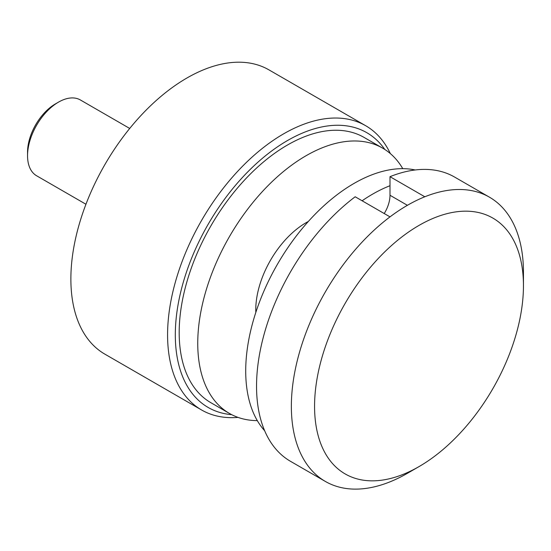 <?xml version="1.0" encoding="UTF-8"?>
<svg xmlns="http://www.w3.org/2000/svg" width="551" height="551" viewBox="0 0 551 551"><rect width="100%" height="100%" fill="white"/><g stroke="black" fill="none" stroke-linecap="round" stroke-linejoin="round"><path stroke-width="0.83" d="M384.812 149.473A158.64 91.59 120 0 0 287.491 140.546A158.64 91.59 120 0 0 179.089 299.331A158.64 91.59 120 0 0 231.702 414.662M238.032 417.389A164.115 94.751 -60 0 1 201.57 409.972A164.115 94.751 -60 0 1 167.58 334.843A164.115 94.751 -60 0 1 283.62 133.845A164.115 94.751 -60 0 1 365.678 125.718A164.115 94.751 -60 0 1 390.335 153.584M201.57 409.972L104.862 354.141A164.115 94.751 -60 0 1 70.872 279.013A164.115 94.751 -60 0 1 142.509 113.85A164.115 94.751 -60 0 1 268.978 69.887L365.678 125.718M255.822 312.424A71.113 41.056 -60 0 1 306.06 222.728A71.113 41.056 -60 0 1 308.333 221.474M257.31 420.62A153.171 88.436 -60 0 1 229.471 413.45A153.171 88.436 -60 0 1 205.991 290.708A153.171 88.436 -60 0 1 306.06 155.733A153.171 88.436 -60 0 1 382.642 148.143A153.171 88.436 -60 0 1 402.774 168.661M229.471 413.45L210.909 402.726A153.171 88.436 -60 0 1 187.43 279.991A153.171 88.436 -60 0 1 287.491 145.009A153.171 88.436 -60 0 1 364.08 137.426L382.642 148.143M407.409 473.309A164.115 94.751 -60 0 1 407.403 473.309A164.115 94.751 -60 0 1 407.409 473.309L419.008 466.607A147.702 85.274 -60 0 1 314.566 406.307A147.702 85.274 -60 0 1 419.008 225.407A147.702 85.274 -60 0 1 523.45 285.707A147.702 85.274 -60 0 1 419.008 466.607L407.403 473.309A164.115 94.751 -60 0 1 325.352 481.436A164.115 94.751 -60 0 1 297.154 361.139A164.115 94.751 -60 0 1 389.998 216.874A164.115 94.751 -60 0 1 407.403 205.309A164.115 94.751 -60 0 1 424.814 196.776A164.115 94.751 -60 0 1 489.46 197.182A164.115 94.751 -60 0 1 523.45 272.311A164.115 94.751 -60 0 1 523.298 279.274M424.814 196.776L389.998 176.678A164.115 94.751 -60 0 1 454.644 177.085L489.46 197.182M389.998 176.678L389.998 195.261L407.403 205.309M325.352 481.436L290.535 461.339A164.115 94.751 -60 0 1 262.345 341.041A164.115 94.751 -60 0 1 355.181 196.776L389.998 216.874M384.226 213.547A24.616 14.216 120 0 0 389.998 195.261M27.55 155.733L27.55 152.159A39.39 22.743 -60 0 1 55.403 103.919L58.496 102.135A43.763 25.27 120 0 0 27.55 155.733A43.763 25.27 120 0 0 36.614 175.769L85.949 204.256M129.712 128.452L80.377 99.965A43.763 25.27 120 0 0 58.496 102.135M415.213 169.97A153.171 88.436 120 0 0 354.024 183.428A153.171 88.436 120 0 0 258.212 305.474A153.171 88.436 120 0 0 264.659 430.744M389.998 185.721A153.171 88.436 120 0 0 372.593 194.145A153.171 88.436 120 0 0 362.117 200.778M523.45 285.707L523.45 272.311"/></g></svg>

